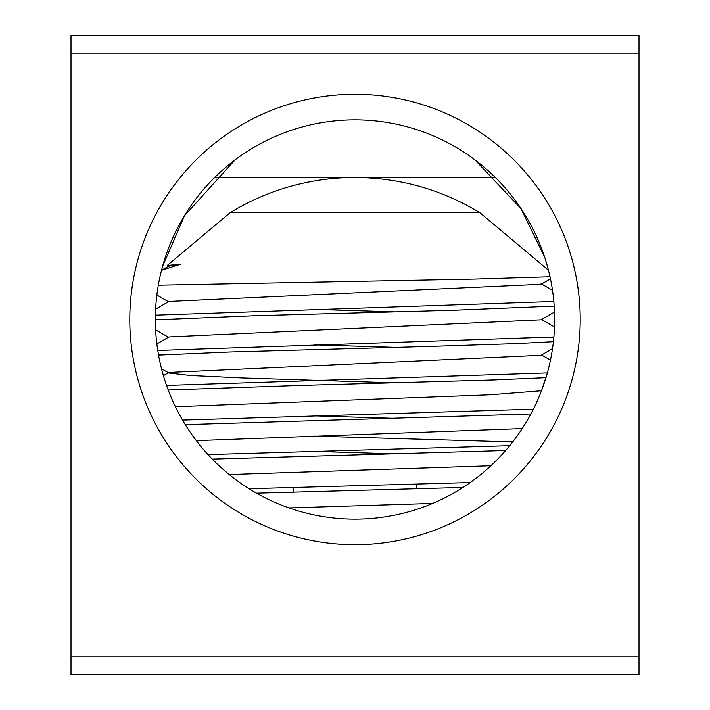 <?xml version="1.0" encoding="UTF-8"?>
<svg xmlns="http://www.w3.org/2000/svg" width="710" height="710" viewBox="0 0 710 710"><rect width="100%" height="100%" fill="white"/><g stroke="black" fill="none" stroke-linecap="round" stroke-linejoin="round"><path stroke-width="1.06" d="M474.946 159.892L520.874 208.5L544.641 257.073L520.945 208.598L475.159 160.052M544.73 257.339L547.543 266.685L544.73 257.339M162.457 372.315L163.406 375.661L168.945 372.457L168.936 373.043L190.369 375.501L242.438 377.96L395.816 382.876M541.588 390.518L547.375 372.919L166.548 385.423M162.457 266.685L184.431 215.813L235.054 159.892M155.348 319.5A199.652 199.652 0 0 1 454.826 146.597A199.652 199.652 0 0 1 454.826 492.403A199.652 199.652 0 0 1 155.348 319.5M129.788 319.5A225.212 225.212 0 0 0 467.606 514.537A225.212 225.212 0 0 0 467.606 124.463A225.212 225.212 0 0 0 129.788 319.5M71 656.892L71 35.5L639 35.5L639 674.5L71 674.5L71 656.892L639 656.892M214.66 177.5L495.34 177.5M416.486 488.808L416.486 484.131M293.514 492.119L293.514 487.442M230.04 212.751A239.128 239.128 0 0 1 355 177.5C399.899 177.74 441.558 189.481 479.96 212.751L230.04 212.751L167.267 265.425L168.962 266.552M161.507 270.306L180.58 264.218L167.267 265.425M550.028 276.776L474.75 279.092L158.312 285.198M553.835 301.484L155.392 315.151M155.348 319.172L159.972 319.5M553.889 336.984L157.762 350.474M158.516 354.902L159.945 355M533.379 409.182L182.559 420.116M509.709 445.694L207.994 454.595M470.206 482.56L249.059 488.728M256.523 493.175L462.938 487.459M212.281 459.113L505.644 450.522M512.638 441.922L314.184 436.126M185.292 424.669L530.885 413.974M168.208 390.003L297.082 385.521L494.213 379.939L545.99 377.676M158.543 355.098L229.002 352.036L428.982 346.462L514.821 343.667L553.418 341.688M553.835 337.516L550.028 337.25M155.348 319.828L253.497 315.772L455.429 310.19L554.208 306.134M553.889 302.016L550.055 301.75M180.58 264.218L168.962 265.957L162.27 269.827M552.504 290.319L541.064 283.707L541.064 284.293L168.971 301.448L168.971 302.052M314.184 309.374L395.807 311.876M554.51 312.018L541.055 319.802L168.945 336.948L156.848 343.942M314.193 344.874L395.816 347.376M552.513 348.663L541.029 355.302L168.945 372.457M541.047 390.198L541.047 390.793L490.441 394.778L175.414 406.723M314.184 415.874L395.807 418.376M522.152 428.583L196.377 440.635M314.184 451.374L395.807 453.876M490.903 465.76L229.268 474.564M432.621 503.443L288.988 507.925M71 53.108L639 53.108M479.96 212.751L548.484 270.244M155.614 309.169L168.971 301.448M554.51 326.99L541.561 319.509M550.472 360.156L541.544 355M541.064 284.293L550.472 278.852M168.447 301.75L156.848 295.041M168.439 337.241L155.614 329.83M168.936 373.043L161.516 368.756M541.047 390.793L541.615 390.464"/></g></svg>
